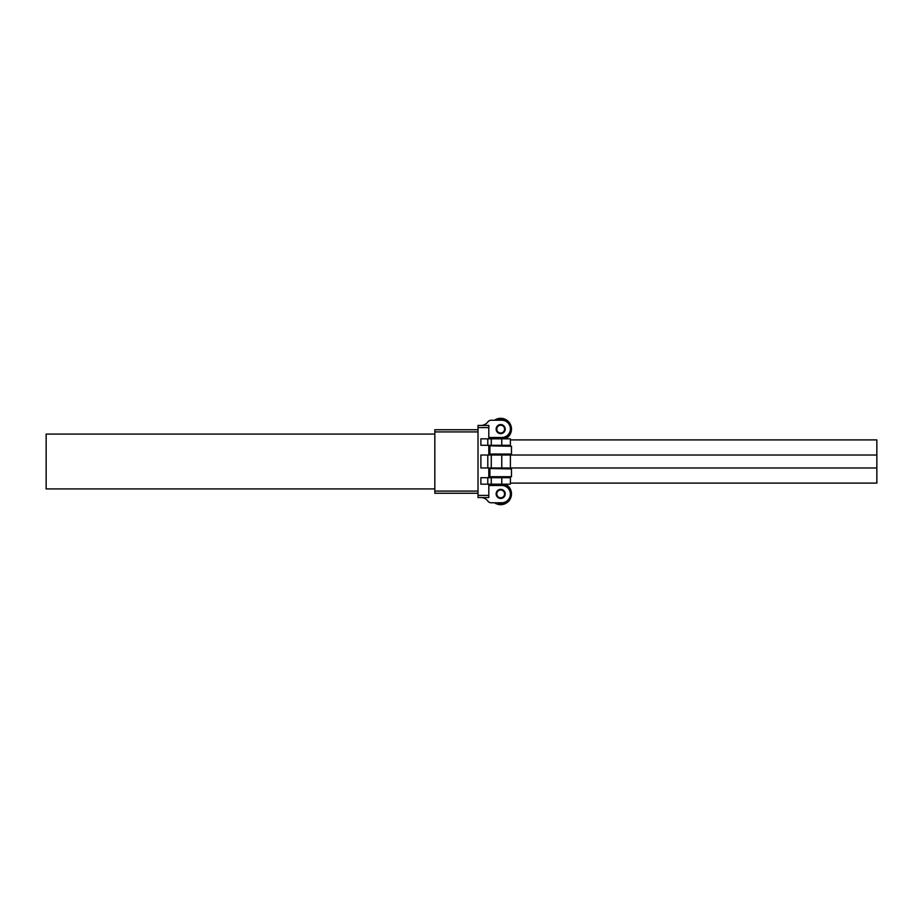 <?xml version="1.0" encoding="UTF-8"?>
<svg xmlns="http://www.w3.org/2000/svg" width="923" height="923" viewBox="0 0 923 923"><rect width="100%" height="100%" fill="white"/><g stroke="black" fill="none" stroke-linecap="round" stroke-linejoin="round"><path stroke-width="1.38" d="M434.825 434.075L46.15 434.075L46.15 488.925L434.825 488.925M510.396 483.098L876.85 483.098L876.85 467.973L491.267 467.973L491.267 455.027L480.883 455.027L480.883 467.973L491.267 467.973M491.267 455.027L876.85 455.027L876.85 467.973M510.396 439.902L876.85 439.902L876.85 455.027M478.01 495.397L478.01 497.555L488.809 497.555L488.809 495.397L478.01 495.397L478.01 427.603L488.809 427.603L488.809 425.445L478.01 425.445L478.01 427.603M478.01 493.24L434.825 493.24L478.01 493.24M488.809 427.603L488.809 438.829M478.01 429.76L434.825 429.76L434.825 431.918L478.01 431.918M478.01 491.082L434.825 491.082L434.825 493.24M434.825 491.082L434.825 431.918M496.793 493.886A3.888 3.888 0 0 1 502.631 490.528A3.888 3.888 0 0 1 502.631 497.255A3.888 3.888 0 0 1 496.793 493.886M496.147 493.886A4.534 4.534 0 0 1 502.954 489.963A4.534 4.534 0 0 1 502.954 497.82A4.534 4.534 0 0 1 496.147 493.886M496.793 429.114A3.888 3.888 0 0 1 502.631 425.745A3.888 3.888 0 0 1 502.631 432.472A3.888 3.888 0 0 1 496.793 429.114M496.147 429.114A4.534 4.534 0 0 1 502.954 425.18A4.534 4.534 0 0 1 502.954 433.037A4.534 4.534 0 0 1 496.147 429.114M493.897 485.498L488.809 485.498L493.897 485.498A10.799 10.799 0 0 1 495.974 484.171M488.809 485.498L501.766 485.498A8.642 8.642 0 0 1 510.396 494.128A8.642 8.642 0 0 1 501.766 502.77L491.267 502.77A4.315 4.315 0 0 1 487.806 501.039A8.642 8.642 0 0 0 480.883 497.555M510.396 477.699L501.766 477.699L501.766 484.171L510.396 484.171L510.396 477.699M491.267 484.171L491.267 477.699L480.883 477.699L480.883 484.171L501.766 484.171M491.267 477.699L501.766 477.699M510.396 438.829L501.766 438.829L501.766 445.301L510.396 445.301L510.396 438.829M491.267 445.301L491.267 438.829L480.883 438.829L480.883 445.301L501.766 445.301M491.267 438.829L501.766 438.829M480.883 425.445A8.642 8.642 0 0 0 487.806 421.961A8.642 8.642 0 0 1 480.883 425.445A8.642 8.642 0 0 0 487.806 421.961A4.315 4.315 0 0 1 491.267 420.23L501.766 420.23A8.642 8.642 0 0 1 510.396 428.872A8.642 8.642 0 0 1 501.766 437.502L488.809 437.502M494.543 420.23L491.267 420.23L494.543 420.23A10.799 10.799 0 0 1 511.204 426.691A10.799 10.799 0 0 1 505.389 438.829M488.809 445.301L488.809 455.027M488.809 484.171L488.809 495.397M488.809 467.973L488.809 477.699M504.766 436.971A8.849 8.849 0 0 1 497.866 437.502M498.374 420.23A9.172 9.172 0 0 1 503.762 420.461M507.165 435.61A9.172 9.172 0 0 1 496.978 437.502M502.804 420.288A9.068 9.068 0 0 0 498.847 420.23M497.255 437.502A9.068 9.068 0 0 0 506.381 436.164M495.974 438.829A10.799 10.799 0 0 1 493.897 437.502M504.293 438.829A10.361 10.361 0 0 0 510.027 424.615A10.361 10.361 0 0 0 495.339 420.23M494.601 437.502A10.361 10.361 0 0 0 497.082 438.829M500.681 424.788A4.315 4.315 0 0 0 496.366 429.114A4.315 4.315 0 0 0 500.681 433.429A4.315 4.315 0 0 0 505.008 429.114A4.315 4.315 0 0 0 500.681 424.788M511.48 454.047L489.882 454.047L511.48 454.047L511.48 446.282L490.321 445.844L511.48 446.282M511.48 476.718L489.882 476.718L511.48 476.718L511.48 468.953L490.321 468.515L511.48 468.953M497.866 485.498A8.849 8.849 0 0 1 504.766 486.029M505.389 484.171A10.799 10.799 0 0 1 500.681 504.685A10.799 10.799 0 0 1 494.543 502.77M495.339 502.77A10.361 10.361 0 0 0 510.881 495.72A10.361 10.361 0 0 0 504.293 484.171M497.082 484.171A10.361 10.361 0 0 0 494.601 485.498M496.978 485.498A9.172 9.172 0 0 1 507.165 487.39M503.762 502.539A9.172 9.172 0 0 1 498.374 502.77M506.381 486.836A9.068 9.068 0 0 0 497.255 485.498M498.847 502.77A9.068 9.068 0 0 0 502.804 502.712M500.681 489.571A4.315 4.315 0 0 0 496.943 496.043A4.315 4.315 0 0 0 504.42 496.043A4.315 4.315 0 0 0 500.681 489.571M501.766 455.027L501.766 467.973M487.806 477.699L487.806 484.171M487.806 455.027L487.806 467.973M487.806 438.829L487.806 445.301M510.396 455.027L510.396 467.973M489.882 454.047L489.882 446.282M489.882 476.718L489.882 468.953"/></g></svg>
